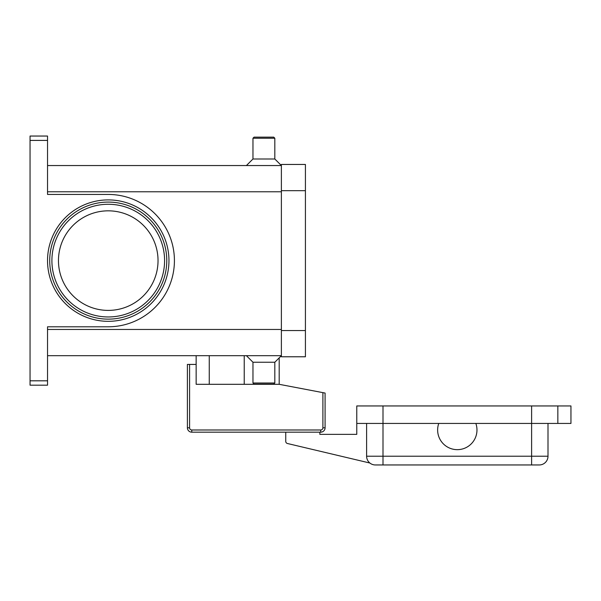 <?xml version="1.0" encoding="UTF-8"?>
<svg xmlns="http://www.w3.org/2000/svg" width="601" height="601" viewBox="0 0 601 601"><rect width="100%" height="100%" fill="white"/><g stroke="black" fill="none" stroke-linecap="round" stroke-linejoin="round"><path stroke-width="0.9" d="M189.585 364.424L187.399 364.424L187.399 427.799A4.372 4.372 0 0 0 191.772 432.172L320.716 432.172A4.372 4.372 0 0 0 325.088 427.799L325.088 393.054L322.902 392.641L322.902 427.799A2.186 2.186 0 0 1 320.716 429.985L191.772 429.985A2.186 2.186 0 0 1 189.585 427.799L189.585 364.424L196.144 364.424L196.144 355.679M475.849 436.544A19.668 19.668 0 0 1 450.75 448.534A19.668 19.668 0 0 1 438.76 423.435L475.849 423.435A19.668 19.668 0 0 1 475.849 436.544M366.61 423.435L366.61 456.212A8.745 8.745 0 0 0 375.355 464.956L539.262 464.956A8.745 8.745 0 0 0 545.445 462.394A8.745 8.745 0 0 1 539.262 464.956M47.532 355.679L281.381 355.679L274.822 362.238L274.822 383.002L273.725 384.092L254.058 384.092L252.968 383.002L252.968 362.238L246.41 355.679M274.822 383.002L252.968 383.002M274.822 362.238L252.968 362.238M47.532 165.545L281.381 165.545L274.822 158.995L274.822 138.23L273.725 137.141L254.058 137.141L252.968 138.23L252.968 158.995L246.41 165.545M158.033 260.616A49.785 49.785 0 0 0 108.248 210.831A49.785 49.785 0 0 0 58.462 260.616A49.785 49.785 0 0 0 108.248 310.401A49.785 49.785 0 0 0 158.033 260.616M49.718 260.616A58.53 58.53 0 0 1 108.248 202.086A58.53 58.53 0 0 1 166.77 260.616A58.53 58.53 0 0 0 108.248 202.086A58.53 58.53 0 0 0 49.718 260.616A58.53 58.53 0 0 0 108.248 319.139A58.53 58.53 0 0 0 166.77 260.616M30.05 137.328L30.05 140.416L47.532 140.416L47.532 136.044L30.05 136.044L30.05 137.328M47.532 380.816L30.05 380.816L30.05 385.188L47.532 385.188L47.532 326.794L108.248 326.794A66.178 66.178 0 0 0 174.418 260.616A66.178 66.178 0 0 0 108.248 194.439L47.532 194.439L47.532 140.416M30.05 380.816L30.05 140.416M274.822 158.995L252.968 158.995M274.822 138.23L252.968 138.23M547.999 423.435L547.999 456.212A8.745 8.745 0 0 1 545.445 462.394A8.745 8.745 0 0 0 547.999 456.212L531.615 456.212L531.615 464.956M557.841 423.435L557.841 405.945L570.95 405.945L570.95 423.435L475.849 423.435M438.76 423.435L356.776 423.435L356.776 405.945L557.841 405.945M322.902 427.799L325.088 427.799A4.372 4.372 0 0 1 320.716 432.172L319.845 432.172L319.845 434.358L356.776 434.358L356.776 423.435M369.87 463.025L287.428 443.5A2.186 2.186 0 0 1 285.745 441.374L285.745 432.172L191.772 432.172L191.772 429.985M281.381 190.682L281.381 356.776L305.421 356.776L305.421 164.456L281.381 164.456L281.381 190.682L305.421 190.682M279.195 357.865L279.195 384.309L322.902 392.641M279.195 384.309L196.144 384.309L196.144 364.424M209.261 384.309L209.261 355.679M164.584 260.616A56.344 56.344 0 0 0 108.248 204.272A56.344 56.344 0 0 0 51.904 260.616A56.344 56.344 0 0 0 108.248 316.96A56.344 56.344 0 0 0 164.584 260.616M187.399 427.799L189.585 427.799M320.716 432.172L320.716 429.985M244.224 384.309L244.224 355.679M531.615 405.945L531.615 456.212L366.61 456.212A8.745 8.745 0 0 0 375.355 464.956M383.002 405.945L383.002 464.956M47.532 260.616A60.709 60.709 0 0 0 108.248 321.325A60.709 60.709 0 0 0 168.956 260.616A60.709 60.709 0 0 0 108.248 199.9A60.709 60.709 0 0 0 47.532 260.616M281.381 191.772L47.532 191.772M281.381 329.461L47.532 329.461M281.381 330.55L305.421 330.55"/></g></svg>
